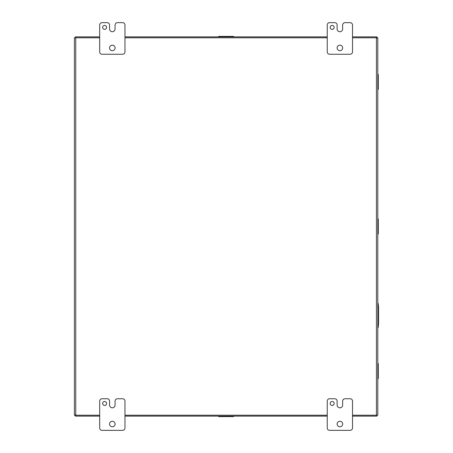 <?xml version="1.0" encoding="UTF-8"?>
<svg xmlns="http://www.w3.org/2000/svg" width="453" height="453" viewBox="0 0 453 453"><rect width="100%" height="100%" fill="white"/><g stroke="black" fill="none" stroke-linecap="round" stroke-linejoin="round"><path stroke-width="0.68" d="M377.802 328.074A1.58 1.58 0 0 0 378.232 327.123L378.6 322.898L378.6 308.097L378.232 303.872A1.58 1.58 0 0 0 377.802 302.921M352.519 415.22L377.802 415.22L377.802 37.78L352.519 37.78M99.683 37.78L74.4 37.78L74.4 415.22L99.683 415.22M124.966 415.22L327.236 415.22M327.236 37.78L124.966 37.78M75.311 414.846L75.311 416.126L99.683 416.126M376.896 38.154L376.896 36.874L352.519 36.874M377.802 414.846L377.802 38.154M106.597 403.487A1.976 1.976 0 0 0 104.62 401.511A1.976 1.976 0 0 0 102.644 403.487A1.976 1.976 0 0 0 104.62 405.463A1.976 1.976 0 0 0 106.597 403.487M115.09 424.031A2.763 2.763 0 0 0 112.327 421.262A2.763 2.763 0 0 0 109.558 424.031A2.763 2.763 0 0 0 112.327 426.794A2.763 2.763 0 0 0 115.09 424.031M122.599 398.748A2.373 2.373 0 0 1 124.966 401.115L124.966 427.977A2.373 2.373 0 0 1 122.599 430.35L102.055 430.35A2.373 2.373 0 0 1 99.683 427.977L99.683 401.115A2.373 2.373 0 0 1 102.055 398.748L107.191 398.748A2.373 2.373 0 0 1 109.564 401.115L109.564 405.067A2.758 2.758 0 0 0 112.321 407.825A2.758 2.758 0 0 0 115.079 405.067L115.079 401.115A2.373 2.373 0 0 1 117.452 398.748L122.599 398.748M334.15 403.487A1.976 1.976 0 0 0 332.174 401.511A1.976 1.976 0 0 0 330.197 403.487A1.976 1.976 0 0 0 332.174 405.463A1.976 1.976 0 0 0 334.15 403.487M342.644 424.031A2.763 2.763 0 0 0 339.88 421.262A2.763 2.763 0 0 0 337.111 424.031A2.763 2.763 0 0 0 339.88 426.794A2.763 2.763 0 0 0 342.644 424.031M350.152 398.748A2.373 2.373 0 0 1 352.519 401.115L352.519 427.977A2.373 2.373 0 0 1 350.152 430.35L329.608 430.35A2.373 2.373 0 0 1 327.236 427.977L327.236 401.115A2.373 2.373 0 0 1 329.608 398.748L334.744 398.748A2.373 2.373 0 0 1 337.117 401.115L337.117 405.067A2.758 2.758 0 0 0 339.875 407.825L339.88 407.825A2.758 2.758 0 0 0 342.632 405.067L342.632 401.115A2.373 2.373 0 0 1 345.005 398.748L350.152 398.748M106.597 27.39A1.976 1.976 0 0 0 104.62 25.413A1.976 1.976 0 0 0 102.644 27.39A1.976 1.976 0 0 0 104.62 29.366A1.976 1.976 0 0 0 106.597 27.39M115.09 47.933A2.763 2.763 0 0 0 112.327 45.17A2.763 2.763 0 0 0 109.558 47.933A2.763 2.763 0 0 0 112.327 50.696A2.763 2.763 0 0 0 115.09 47.933M122.599 22.65A2.373 2.373 0 0 1 124.966 25.023L124.966 51.885A2.373 2.373 0 0 1 122.599 54.252L102.055 54.252A2.373 2.373 0 0 1 99.683 51.885L99.683 25.023A2.373 2.373 0 0 1 102.055 22.65L107.191 22.65A2.373 2.373 0 0 1 109.564 25.023L109.564 28.969A2.758 2.758 0 0 0 112.321 31.727A2.758 2.758 0 0 0 115.079 28.969L115.079 25.023A2.373 2.373 0 0 1 117.452 22.65L122.599 22.65M334.15 27.39A1.976 1.976 0 0 0 332.174 25.413A1.976 1.976 0 0 0 330.197 27.39A1.976 1.976 0 0 0 332.174 29.366A1.976 1.976 0 0 0 334.15 27.39M342.644 47.933A2.763 2.763 0 0 0 339.88 45.17A2.763 2.763 0 0 0 337.111 47.933A2.763 2.763 0 0 0 339.88 50.696A2.763 2.763 0 0 0 342.644 47.933M350.152 22.65A2.373 2.373 0 0 1 352.519 25.023L352.519 51.885A2.373 2.373 0 0 1 350.152 54.252L329.608 54.252A2.373 2.373 0 0 1 327.236 51.885L327.236 25.023A2.373 2.373 0 0 1 329.608 22.65L334.744 22.65A2.373 2.373 0 0 1 337.117 25.023L337.117 28.969A2.758 2.758 0 0 0 339.875 31.727L339.88 31.727A2.758 2.758 0 0 0 342.632 28.969L342.632 25.023A2.373 2.373 0 0 1 345.005 22.65L350.152 22.65M377.802 363.657L378.295 363.657L378.295 378.538L377.802 378.538M377.802 360.158L377.802 364.863L378.295 364.858M378.295 377.338L377.802 377.338M377.802 364.863L377.802 382.038M377.802 219.059L378.295 219.059L378.295 233.941L377.802 233.941M377.802 215.56L377.802 220.266L378.295 220.26M378.295 232.74L377.802 232.74L377.802 237.44M377.802 220.266L377.802 232.734M377.802 74.462L378.295 74.462L378.295 88.142L377.802 88.142L377.802 70.962M377.802 88.137L377.802 92.842M233.544 416.126L233.544 416.618L218.657 416.618L218.657 416.126M232.344 416.126L232.344 416.618M219.858 416.618L219.858 416.126M378.295 88.142L378.295 89.343L377.802 89.343M377.802 75.662L378.295 75.662M99.683 36.874L75.311 36.874L75.311 37.78M124.966 36.874L327.236 36.874M218.657 36.874L218.657 36.382L233.544 36.382L233.544 36.874M219.858 36.874L219.858 36.382M232.344 36.382L232.344 36.874M352.519 416.126L376.896 416.126L376.896 415.22M327.236 416.126L124.966 416.126M376.437 37.78L376.437 415.22M75.764 415.22L75.764 37.78M377.802 376.732L378.295 376.732M377.802 365.463L378.295 365.463M377.802 232.134L378.295 232.134M377.802 220.866L378.295 220.866M220.469 416.126L220.469 416.618M231.738 416.126L231.738 416.618M377.802 87.537L378.295 87.537M377.802 76.268L378.295 76.268M231.738 36.874L231.738 36.382M220.469 36.874L220.469 36.382"/></g></svg>
